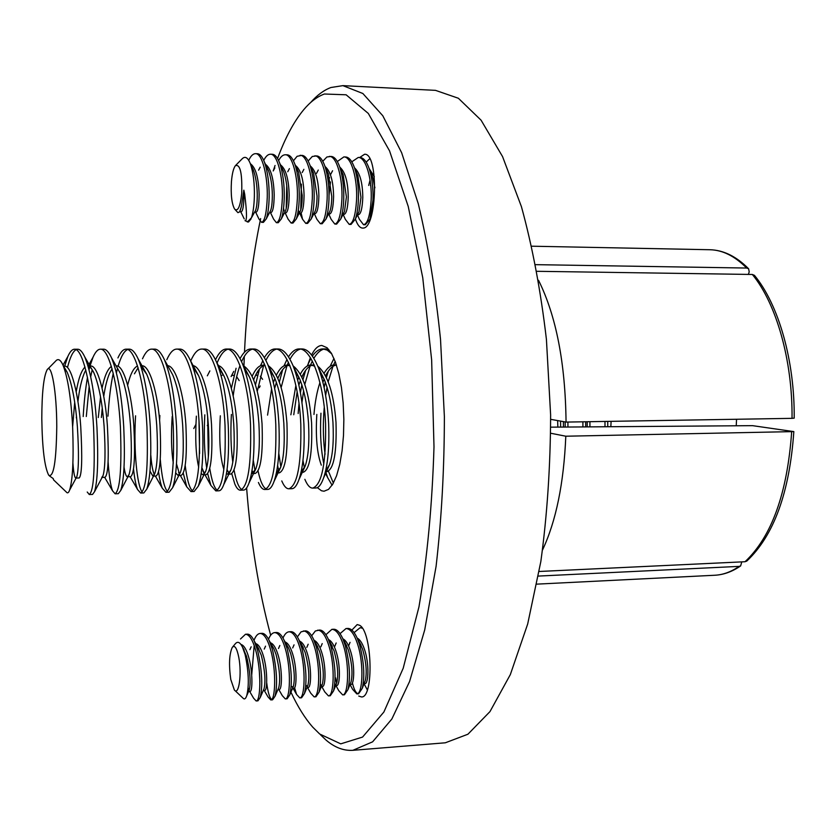 <?xml version="1.0" encoding="UTF-8"?>
<svg xmlns="http://www.w3.org/2000/svg" width="836" height="836" viewBox="0 0 836 836"><rect width="100%" height="100%" fill="white"/><g stroke="black" fill="none" stroke-linecap="round" stroke-linejoin="round"><path stroke-width="1.25" d="M290.938 692.166C297.7 706.65 304.994 718.343 312.842 727.247L319.697 734.018L340.764 743.852L362.573 737.07L383.881 712.021L403.213 668.225L418.951 606.915C427.217 558.229 432.233 504.86 433.999 446.821L431.648 359.94L422.755 277.74L408.25 206.502L389.555 150.877L368.31 113.445L346.125 94.792L324.399 94.008C317.095 96.694 310.156 101.992 303.562 109.892C293.833 121.701 285.17 137.919 277.552 158.537M310.616 102.556C317.063 95.179 323.825 90.163 330.91 87.508L342.906 85.638L362.866 93.507L382.794 115.755L401.646 152.727L418.293 203.775C427.969 244.248 435.378 289.434 440.52 339.343L444.376 416.527C444.334 468.912 441.565 518.853 436.089 566.327L424.698 629.957L409.588 681.486L391.854 719.012L372.605 741.835L352.896 750.31C343.606 750.916 334.619 747.478 325.935 739.985L320.533 734.813M351.862 630.104L357.171 624.586L359.396 625.203C372.177 630.741 374.141 698.196 361.465 696.942L358.759 696.043M359.699 157.502L364.569 154.263C378.896 152.737 377.161 228.918 362.97 228.071L362.552 228.092C359.752 227.894 357.369 224.863 355.394 219.001M256.976 372.542L258.073 372.438M342.906 85.638L435.514 90.361L458.368 98.251L481.097 120.217L502.551 156.572L521.424 206.659C532.354 246.327 540.693 290.573 546.42 339.406L550.621 414.928C550.454 466.185 547.183 515.07 540.829 561.583L527.694 623.969L510.326 674.6L489.98 711.593L467.92 734.227L445.327 742.796L352.896 750.31M311.588 355.007C314.691 348.758 318.108 345.571 321.839 345.467L327.085 347.745L331.453 353.356L335.445 362.155L338.841 373.755L341.464 387.622L343.168 403.067L343.857 419.306L343.491 435.504L342.091 450.803L339.75 464.429L336.584 475.726L332.77 484.159L328.517 489.384L324.034 491.223L321.484 490.763L317.293 487.639M308.265 363.503L310.396 357.651M748.387 274.417L749.213 271.867L748.607 268.764L746.652 268.042L535.657 264.657M550.725 427.165L752.578 425.66L793.824 431.595L565.805 436.214C563.809 483.239 556.065 521.121 542.574 549.879M538.374 576.077L739.128 566.38L740.644 565.909L741.772 561.876M538.53 280.279C556.201 315.904 565.376 363.179 566.056 422.086L550.684 419.338M566.056 422.086L792.037 418.345C792.643 360.358 776.31 303.458 752.337 274.469L536.921 271.303M752.337 274.469L754.448 275.347C778.65 304.586 794.754 360.797 794.2 418.146L792.037 418.345M275.054 165.486L273.247 170.899M260.644 218.583C252.127 259.338 246.745 303.865 244.499 352.186M244.311 356.366L243.903 367.432M246.61 487.942C250.831 542.324 258.846 591.418 270.655 635.245M565.805 436.214L550.725 433.247M539.189 571.479L745.022 561.729C771.743 536.534 787.303 493.23 791.671 431.815M793.834 431.595C789.592 492.352 773.906 535.521 746.788 561.081L745.022 561.729M231.447 181.516C230.684 194.642 231.739 203.817 234.592 209.042C237.852 211.936 240.225 206.764 241.708 193.513C242.325 173.167 240.214 163.887 235.365 165.685C233.443 168.36 232.136 173.637 231.447 181.516M235.146 209.648L237.936 212.668L239.671 211.832L241.385 206.534L243.84 190.169L244.697 194.245C246.954 212.574 247.059 221.362 245.021 220.62M251.887 166.928L253.329 169.938C255.764 176.762 257.07 184.902 257.248 194.37C257.269 201.999 256.715 207.338 255.586 210.4L251.458 217.788C253.089 212.835 254.06 205.781 254.363 196.638C254.635 183.387 253.298 172.425 250.361 163.741C247.78 157.272 244.938 155.736 241.855 159.133L235.93 165.11M241.385 206.534L240.057 211.111M243.84 190.169L243.976 193.994C243.893 205.207 242.952 211.132 241.144 211.79L239.713 211.748M255.586 210.4L254.844 211.79M250.34 163.699C255.659 167.44 258.596 177.681 259.129 194.422C259.003 205.604 258 211.518 256.098 212.166L254.656 212.135M265.608 165.632L268.523 170.753C270.916 177.525 272.181 185.55 272.327 194.809C272.327 202.239 271.752 207.506 270.603 210.609L269.809 212.104M265.451 164.274C270.801 168.182 273.717 178.371 274.198 194.861C274.03 206.011 272.954 211.905 270.958 212.553L269.589 212.511M282.129 168.37L283.623 171.568C285.975 178.298 287.208 186.188 287.312 195.237C287.291 202.469 286.696 207.652 285.536 210.797L284.7 212.407M280.488 164.838C285.86 168.924 288.754 179.071 289.183 195.3C288.963 206.408 287.814 212.281 285.734 212.929L284.439 212.887M284.156 210.829L283.55 208.268M297.125 169.091L298.651 172.394L302.214 195.676C302.172 202.688 301.566 207.798 300.396 210.986L298.598 213.253L297.867 212.856M295.442 165.423C300.835 169.666 303.708 179.771 304.074 195.728C303.813 206.805 302.601 212.657 300.427 213.295L299.215 213.264M299.518 212.689L298.713 211.027M312.037 169.812L313.584 173.209L317.032 196.105C316.969 202.918 316.353 207.934 315.172 211.153L314.231 212.992M310.323 165.998C315.715 170.408 318.568 180.461 318.882 196.157C318.579 207.203 317.293 213.034 315.036 213.671L313.897 213.64M326.876 170.544L328.433 174.045L331.756 196.523C331.683 203.127 331.056 208.049 329.886 211.299L328.882 213.264M325.12 166.583C330.513 171.161 333.345 181.151 333.595 196.585C333.25 207.589 331.902 213.41 329.562 214.037L328.506 214.016M341.621 171.265L343.199 174.881L346.407 196.951L344.505 211.435L343.46 213.525M339.834 167.179C345.226 171.902 348.027 181.84 348.225 197.003C347.839 207.976 346.428 213.786 344.004 214.403L343.032 214.382M356.282 171.997L357.892 175.727L360.964 197.369L359.052 211.592L357.975 213.776M354.495 167.785C359.877 172.686 362.636 182.561 362.782 197.421C362.343 208.373 360.87 214.152 358.351 214.768L357.484 214.747M328.276 182.06L329.53 177.577M370.87 172.728L372.49 176.574L374.915 187.828M369.104 168.423L374.319 176.699M368.686 185.425L370.055 180.095M370.452 185.477L370.641 184.589M360.076 157.513C363.65 157.764 366.722 161.588 369.303 168.997C372.145 178.193 373.358 188.643 372.96 200.337L369.899 219.157L365.322 224.769L363.545 224.727L359.407 219.335L357.442 214.842M351.789 161.818L358.278 157.45C366.011 156.959 372.25 179.813 371.142 200.285C370.076 215.74 367.547 223.881 363.545 224.727M337.326 161.536L343.857 156.917L345.665 156.99C349.072 157.21 352.04 160.878 354.558 167.973C357.484 177.263 358.759 187.912 358.383 199.919C358.017 208.07 356.993 214.486 355.31 219.168L351.015 224.435L349.218 224.393L345.32 219.335L343.126 214.382M343.857 156.917C351.444 156.416 357.599 179.343 356.564 199.867C355.561 215.364 353.105 223.546 349.218 224.393M322.78 161.264L326.907 156.98L331.171 156.447C334.421 156.656 337.284 160.167 339.74 166.97C342.75 176.344 344.077 187.191 343.732 199.501C343.377 207.934 342.352 214.486 340.66 219.168L336.626 224.1L334.818 224.048L331.15 219.325L328.757 214.016M329.342 156.384C336.793 155.872 342.854 178.862 341.893 199.449C340.952 214.998 338.59 223.202 334.818 224.048M329.05 195.06L330.492 181.955M308.15 161.014L312.288 156.478L316.583 155.914C319.697 156.102 322.445 159.457 324.838 165.967C327.921 175.424 329.3 186.459 328.987 199.083C328.652 207.777 327.628 214.465 325.925 219.147L322.153 223.755L320.334 223.714L316.896 219.293L314.305 213.65M314.754 155.851C322.069 155.329 328.025 178.381 327.137 199.031C326.259 214.633 323.981 222.857 320.334 223.714M293.426 160.794L297.094 156.301L301.911 155.371C304.889 155.548 307.533 158.746 309.863 164.974C312.998 174.505 314.43 185.728 314.158 198.665C313.834 207.631 312.821 214.444 311.117 219.105L307.596 223.411L305.767 223.369L302.548 219.241L301.127 212.971M302.078 200.776L302.214 194.934M300.072 155.308C307.24 154.775 313.113 177.89 312.298 198.613C311.473 214.256 309.299 222.501 305.767 223.369M300.751 209.92L301.399 184.129M278.628 160.585C280.656 156.729 282.881 154.785 285.316 154.764L287.166 154.827C289.998 154.994 292.537 158.046 294.795 164.002C298.003 173.585 299.487 184.996 299.246 198.247C298.943 207.485 297.93 214.434 296.216 219.063L292.955 223.066L291.116 223.024L288.106 219.178L285.149 212.908M285.316 154.764C292.339 154.232 298.118 177.41 297.376 198.184C296.613 213.88 294.523 222.157 291.116 223.024M286.205 208.561L286.727 185.613M263.737 160.407C265.775 156.311 268.011 154.252 270.467 154.211L272.327 154.284C275.023 154.43 277.458 157.346 279.652 163.03C282.913 172.665 284.439 184.265 284.24 197.819C283.958 207.359 282.965 214.424 281.251 219.022L278.221 222.721L276.382 222.679L273.581 219.105L270.436 212.532M270.467 154.211C277.343 153.667 283.028 176.918 282.359 197.766C281.648 213.504 279.663 221.801 276.382 222.679M248.731 160.334C250.769 155.935 253.036 153.709 255.523 153.667L257.394 153.73C259.965 153.876 262.305 156.645 264.416 162.069C267.729 171.756 269.307 183.533 269.15 197.39C268.889 207.213 267.907 214.403 266.193 218.969L263.413 222.376L261.553 222.334L258.961 219.011L255.638 212.156M255.523 153.667C262.253 153.113 267.844 176.427 267.259 197.338C266.611 213.117 264.709 221.456 261.553 222.334M366.178 162.121L369.742 158.725M251.072 218.886L248.511 222.031L245.126 220.746M251.458 217.788L247.31 222M260.309 376.231L262.608 379.325M255.565 375.26L257.582 375.416M234.017 375.291L231.582 375.479M236.672 376.628L239.19 380.631M238.803 657.43C236.87 648.036 234.697 644.692 232.262 647.398C229.231 654.16 228.74 664.85 230.778 679.48L234.362 689.982C238.866 696.169 242.001 673.712 238.803 657.43M234.906 690.494L242.889 698.039C244.363 699.732 245.638 698.938 246.735 695.677C249.274 685.29 248.72 671.527 245.063 654.379L242.534 647.21C239.984 642.017 237.497 640.972 235.073 644.075L232.753 646.824M242.607 647.315L246.516 656.208C250.058 671.036 250.988 682.27 249.285 689.909L248.71 691.215M240.925 644.462C243.694 645.078 246.171 648.966 248.365 656.093C252.921 670.744 252.639 691.957 250.048 691.414L248.574 691.518M257.467 646.625L261.313 655.299C264.876 669.855 265.796 681.006 264.061 688.749L263.455 690.149M247.038 664.087L247.498 659.865M255.732 643.615C258.502 644.368 260.968 648.224 263.162 655.184C267.781 669.793 267.416 690.954 264.698 690.421L263.288 690.515M259.871 681.528L259.306 670.785M270.676 644.086L273.863 648.746L276.026 654.4C279.611 668.685 280.52 679.741 278.764 687.579L278.116 689.083M270.456 642.79C273.215 643.647 275.681 647.472 277.865 654.285C282.558 668.842 282.119 689.951 279.266 689.428L277.928 689.522M285.452 643.438L288.598 648.161L290.667 653.501C294.251 667.515 295.16 678.487 293.384 686.408L292.694 688.018M285.086 641.975C287.856 642.926 290.322 646.73 292.485 653.397C297.24 667.901 296.728 688.948 293.75 688.436L292.475 688.53M301.577 644.587L305.213 652.613C308.808 666.355 309.707 677.223 307.92 685.227L307.199 686.952M299.654 641.17C302.413 642.215 304.868 645.998 307.021 652.508C311.849 666.961 311.264 687.965 308.15 687.464L306.958 687.537M316.123 643.929L319.676 651.725C323.271 665.184 324.18 675.958 322.393 684.047L321.63 685.886M314.148 640.376C316.896 641.515 319.342 645.267 321.473 651.62C326.364 666.031 325.706 686.973 322.477 686.481L321.348 686.565M329.311 641.62L334.055 650.847C337.66 664.024 338.57 674.694 336.783 682.845L335.988 684.809M328.558 639.592C331.307 640.825 333.731 644.535 335.842 650.742C340.806 665.111 340.074 685.99 336.709 685.52L335.675 685.583M344.975 642.644L348.351 649.98C351.956 662.885 352.876 673.45 351.089 681.664L350.274 683.723M342.896 638.829C345.634 640.136 348.048 643.814 350.138 649.865C355.164 664.192 354.36 685.018 350.869 684.548L349.918 684.621M359.292 642.006L362.573 649.102C366.189 661.767 367.098 672.238 365.311 680.504L364.486 682.636M357.171 638.067C359.888 639.467 362.281 643.103 364.35 648.997C369.439 663.272 368.561 684.047 364.956 683.597L364.088 683.649M248.208 691.539L247.686 691.299M248.773 689.93L248.073 687.714M292.799 687.85L292.067 686.544M307.209 686.931L306.331 685.415M321.536 686.011L320.501 684.287M354.109 632.612L360.034 627.752L361.904 627.637M360.034 627.752L362.281 628.17M340.043 633.646L346 628.547L347.755 628.442C351.047 628.348 354.192 631.577 357.191 638.119L359.543 644.483C364.036 661.736 364.945 676.355 362.27 688.341L358.581 693.775L356.815 693.901L352.646 689.376L350.023 684.611M346 628.547C350.441 628.682 354.36 634.022 357.756 644.587C364.297 664.913 362.469 694.549 356.815 693.901M325.894 634.712L331.882 629.351L333.648 629.247C336.793 629.153 339.813 632.235 342.729 638.505L345.237 645.34C349.72 662.948 350.618 677.724 347.933 689.669L344.442 694.768L342.676 694.894L338.758 690.651L335.936 685.572M331.882 629.351C336.239 629.487 340.095 634.858 343.45 645.455C349.887 665.843 348.152 695.552 342.676 694.894M311.671 635.799L315.339 631.002L319.467 630.051C322.466 629.957 325.371 632.904 328.182 638.903L330.857 646.207C335.33 664.171 336.208 679.093 333.512 690.985L330.241 695.761L328.454 695.886L324.786 691.915L321.766 686.534M317.68 630.156C321.964 630.302 325.747 635.684 329.05 646.322C335.393 666.773 333.763 696.566 328.454 695.886M297.376 636.917L301.044 631.859L305.192 630.866C308.066 630.762 310.856 633.583 313.563 639.321L316.384 647.085C320.836 665.404 321.714 680.473 319.007 692.292L315.945 696.764L314.148 696.89L310.731 693.18L307.512 687.505M303.405 630.971C307.606 631.117 311.326 636.52 314.576 647.189C320.815 667.713 319.289 697.579 314.148 696.89M282.986 638.056C284.679 634.116 286.696 632.026 289.047 631.786L290.844 631.682C293.582 631.588 296.257 634.273 298.87 639.759L301.838 647.963C306.269 666.637 307.136 681.842 304.44 693.598L301.577 697.767L299.769 697.893L296.581 694.434L294.585 687.767M289.047 631.786C293.164 631.943 296.811 637.366 300.009 648.067C306.154 668.654 304.722 698.603 299.769 697.893M268.523 639.237C270.206 635.067 272.233 632.862 274.605 632.612L276.413 632.507C279.025 632.403 281.586 634.973 284.094 640.209L287.197 648.84C291.618 667.891 292.475 683.252 289.779 694.915L287.114 698.781L285.306 698.906L282.338 695.688L278.754 689.46M274.605 632.612C278.639 632.768 282.223 638.213 285.369 648.945C291.409 669.605 290.082 699.627 285.306 698.906M251.709 675.091L254.196 645.455M253.977 640.449C255.649 636.039 257.687 633.698 260.09 633.437L261.908 633.333C264.395 633.228 266.841 635.684 269.244 640.679L272.484 649.729C276.873 669.166 277.73 684.663 275.044 696.231L272.578 699.805L270.76 699.931L268.011 696.931L264.249 690.452M260.09 633.437C264.03 633.594 267.551 639.07 270.634 649.833C276.58 670.556 275.347 700.662 270.76 699.931M367.317 689.899L364.068 683.723M357.683 693.608C355.676 692.689 353.91 689.115 352.405 682.876M336.605 683.43L335.633 677.902M271.637 699.481C269.516 697.694 267.865 692.093 266.694 682.678M240.486 638.997L245.481 634.263L247.31 634.158C249.682 634.064 252.023 636.395 254.322 641.16L257.676 650.617C262.044 670.441 262.891 686.084 260.226 697.537L257.958 700.829L256.129 700.955L253.59 698.175L249.65 691.445M245.481 634.263C249.337 634.44 252.785 639.927 255.816 650.732C261.658 671.517 260.529 701.707 256.129 700.955M63.881 367.286L67.204 372.313C72.115 384.267 75.512 402.335 77.372 426.517C78.971 452.767 78.793 469.487 76.828 476.687L75.898 478.067C74.644 478.025 73.652 473.071 72.92 463.217M63.599 366.126L64.685 366.126C71.342 365.301 78.5 394.404 80.726 426.464C82.44 458.149 81.918 475.329 79.148 477.983L75.898 478.067M72.627 426.872L74.676 402.534M76.222 391.739C78.385 378.886 81.311 370.651 85.021 367.046M88.073 366.084C89.954 366.44 91.908 368.707 93.925 372.908C98.92 384.957 102.305 402.68 104.092 426.099C105.608 451.576 105.252 468.097 103.037 475.674L101.804 477.398L105.033 477.314C108.241 474.66 109.035 457.574 107.405 426.046C105.263 394.143 97.739 365.196 90.696 366.011L88.052 366.022M76.327 417.854L76.431 416.485M77.926 401.782C79.368 389.346 81.562 379.628 84.509 372.637L85.826 370.055M88.323 366.952L89.065 366.461M98.282 417.54L100.539 397.027M102.076 388.061C104.521 376.158 107.635 368.948 111.407 366.429M117.98 369.219L120.426 373.546C125.463 385.657 128.838 403.036 130.541 425.67C131.973 450.385 131.471 466.707 129.037 474.618L127.469 476.739C126.163 476.781 125.013 473.531 124.01 466.99M101.396 417.488L102.232 408.323M103.748 396.41C105.127 386.859 107.081 379.126 109.6 373.201L112.097 368.78M116.089 365.896L116.455 365.896C123.874 365.081 131.754 393.881 133.823 425.618C135.359 456.999 134.303 474.012 130.656 476.666L127.469 476.739M127.689 385.093C130.406 373.974 133.708 367.61 137.574 366.001M140.981 366.45L146.708 374.214C151.755 386.357 155.099 403.37 156.729 425.263C158.088 449.214 157.45 465.297 154.817 473.531L152.873 476.092L149.926 470.961M134.429 373.807L138.128 367.788M141.995 365.781C149.78 365.029 157.973 393.662 159.979 425.21C161.421 456.425 160.104 473.364 156.039 476.008L152.873 476.092M170.074 370.045L172.759 374.936C177.796 387.078 181.099 403.715 182.656 424.845C183.941 448.044 183.189 463.896 180.377 472.403L178.037 475.454L175.623 472.768M167.67 365.687C175.759 365.886 183.941 394.007 185.874 424.792C187.222 455.86 185.655 472.716 181.172 475.37L178.037 475.454M193.043 367.276L198.602 375.698C203.597 387.8 206.837 404.049 208.321 424.437C209.543 446.873 208.686 462.475 205.75 471.222L202.96 474.817L201.1 473.531M193.158 365.645C201.539 366.774 209.648 394.362 211.518 424.385C212.772 455.306 210.954 472.079 206.064 474.733L202.96 474.817M218.76 367.84L224.215 376.503C229.148 388.531 232.324 404.373 233.735 424.04C234.895 445.724 233.955 461.044 230.903 469.999L227.653 474.179L226.368 473.688M217.935 365.52C226.65 366.565 235.104 394.049 236.901 423.988C238.072 454.753 236.013 471.452 230.715 474.106L227.653 474.179M244.269 368.477L249.63 377.36C254.468 389.283 257.561 404.708 258.909 423.633C260.006 444.564 258.993 459.601 255.868 468.735L252.106 473.552L251.437 473.448M243.203 365.583C253.078 371.602 259.348 390.935 262.034 423.591C263.121 454.199 260.822 470.825 255.137 473.479L252.106 473.552M252.19 376.148C255.492 368.948 259.045 365.322 262.859 365.238L265.148 365.698M269.579 369.198L274.825 378.259C279.548 390.046 282.547 405.042 283.832 423.246C284.877 443.414 283.812 458.138 280.635 467.408L276.308 472.936L279.329 472.852C285.4 470.208 287.929 453.655 286.936 423.194C284.407 391.75 278.189 372.595 268.272 365.719M253.716 379.722L254.646 377.339C257.582 370.442 260.811 366.471 264.364 365.436M267.562 415.126L271.585 388.97M273.382 382.585L274.887 378.415M276.392 375.03C279.705 368.488 283.226 365.186 286.967 365.133L290.04 365.896M294.68 369.993L299.81 379.21C304.388 390.83 307.293 405.376 308.515 422.849C309.498 442.265 308.4 456.655 305.203 466.028L300.97 472.204M274.626 388.489L276.402 382.324M277.897 378.248L277.939 378.154C281.063 370.661 284.574 366.377 288.462 365.311M293.133 365.928C303.06 373.546 309.215 392.502 311.588 422.797C312.507 453.122 309.738 469.602 303.301 472.246L300.95 472.309M290.865 414.792L295.871 385.48M297.689 380.014L298.88 377.109M300.375 374.047C303.677 368.07 307.178 365.071 310.856 365.018L314.712 366.158M319.582 370.87L324.587 380.223C329.008 391.635 331.798 405.711 332.958 422.462C333.888 441.105 332.77 455.15 329.572 464.586L325.455 471.305M293.76 414.75L297.135 391.896M298.891 385.082L300.375 380.61M301.859 376.952C305.015 370.066 308.505 366.147 312.33 365.186M310.846 365.029L314.231 365.018M317.784 366.189C327.702 374.465 333.773 393.202 335.999 422.41C336.835 452.589 333.846 468.996 327.033 471.64L325.361 471.682M313.96 414.468C315.015 401.991 317.011 391.363 319.937 382.585M321.766 377.841L322.644 375.949M324.128 373.169C327.43 367.704 330.889 364.945 334.515 364.914L336.48 365.186M322.926 382.261L324.117 379.105M325.601 375.813C328.767 369.512 332.226 365.928 335.978 365.071M47.819 369.031L55.479 361.267C57.914 358.226 60.401 359.47 62.94 364.987C67.904 377.684 71.144 398.511 72.659 427.478C73.767 459.215 72.742 480.104 69.597 490.136C68.562 492.958 67.444 493.574 66.253 491.976L53.525 479.822L53.222 478.568L49.428 475.903M154.388 474.576L153.887 473.489C152.549 470.051 151.525 464.022 150.825 455.411M173.282 463.113C171.349 450.834 170.983 435.295 172.185 416.485M179.552 474.242L176.469 463.781M198.686 467.178C195.823 454.983 195.049 437.97 196.366 416.14M203.043 471.295L204.433 473.793L201.842 467.533M199.616 453.551L198.999 421.637M223.86 469.372C220.129 457.835 218.948 439.976 220.317 415.795M229.148 473.364L226.995 469.56M253.59 472.862L251.918 470.668M277.792 472.34L276.643 471.19M301.775 471.797L301.159 471.347M321.296 465.15C316.99 453.405 315.496 436.496 316.823 414.426M565.146 421.929L565.188 426.914M567.916 422.055L567.947 426.862M587.185 421.741L587.196 426.809M589.923 421.689L589.934 426.757M56.764 426.632C56.764 392.178 51.518 362.385 47.14 369.731C43.671 376.399 41.884 392.669 41.8 418.533C42.249 448.263 44.559 467.157 48.718 475.235C53.598 477.805 56.273 461.608 56.764 426.632M67.476 367.568C70.005 357.442 72.868 351.475 76.066 349.667M64.665 366.126L67.915 356.335C70.057 351.601 72.23 349.229 74.446 349.239L77.696 349.239C79.953 349.166 82.304 351.737 84.77 356.941C90.957 372.302 95.022 395.867 96.966 427.604C98.439 460.197 97.613 481.578 94.499 491.756L92.535 494.431L89.295 494.525L87.226 492.028M74.446 349.239C82.607 348.173 91.417 385.824 93.601 427.666C95.158 468.86 93.726 491.15 89.295 494.525M325.068 454.23C323.344 442.056 322.915 428.377 323.804 413.172L324.232 407.571M325.632 395.616L327.054 387.246M328.224 381.749L332.937 366.398M333.522 364.998L335.184 361.455M324.138 387.632L325.308 382.062M326.427 377.496L328.318 371.142M330.084 366.356L333.982 358.456M301.942 402.753L303.604 390.757M304.806 384.393L310.051 366.116M310.501 365.039L312.34 361.047M313.845 358.31C317.168 352.834 320.658 349.751 324.316 349.051M325.81 348.915L328.736 349.448M298.149 413.527L298.964 403.809M300.406 392.826L301.859 384.759M303.008 379.554L305.621 370.338M307.178 366.084L310.867 358.425M312.371 356.073C315.789 351.298 319.279 348.915 322.853 348.915L327.221 350.117L331.735 353.858M281.157 387.528L286.936 365.875M287.239 365.133L288.451 362.301M289.977 359.271C293.3 353.262 296.822 349.866 300.542 349.103M288.493 356.805C291.91 351.569 295.442 348.946 299.058 348.946L302.036 348.946C307.638 348.925 313.009 354.986 318.182 367.15C323.94 382.198 327.43 401.102 328.642 423.873C329.488 447.511 327.816 465.485 323.636 477.784C321.275 484.525 318.641 487.942 315.736 488.015L312.769 488.099C309.989 488.182 307.345 485.256 304.858 479.321M279.36 381.968L282.683 369.585M284.031 365.854L286.978 359.407M299.058 348.946C311.41 347.943 324.128 383.923 325.57 423.915C326.134 463.322 321.87 484.713 312.769 488.099M257.279 391.311L263.58 365.698M263.758 365.238L264.354 363.764M265.879 360.379C269.213 353.753 272.766 350.002 276.549 349.145M264.385 357.651C267.813 351.872 271.376 348.988 275.044 348.978L278.054 348.978C283.195 348.925 288.19 354.516 293.06 365.75C299.006 381.017 302.622 400.528 303.917 424.27C304.806 448.911 303.154 467.355 298.943 479.624C296.801 485.611 294.439 488.642 291.868 488.694L288.88 488.778C286.393 488.861 284.021 486.249 281.774 480.93M255.492 384.832L259.505 368.885M260.644 365.677L262.849 360.535M275.044 348.978C286.967 347.964 299.288 384.132 300.803 424.322C301.472 463.917 297.501 485.402 288.88 488.778M233.181 395.992C234.697 384.121 236.964 373.985 239.974 365.583M241.562 361.664C244.885 354.318 248.47 350.159 252.315 349.197M240.047 358.623C243.485 352.228 247.069 349.03 250.81 349.009L253.841 349.009C258.543 348.946 263.173 354.088 267.739 364.423C273.842 379.868 277.573 399.953 278.931 424.667C279.893 450.301 278.263 469.205 274.062 481.379C272.139 486.677 270.049 489.342 267.781 489.394L264.761 489.478C262.556 489.551 260.445 487.221 258.428 482.487M231.384 388.27L236.076 368.258M250.81 349.009C262.295 347.985 274.198 384.33 275.796 424.719C276.57 464.513 272.891 486.092 264.751 489.478M217.057 363.033C220.359 354.934 223.954 350.336 227.862 349.239M229.409 349.04C233.693 348.967 237.967 353.68 242.221 363.169C248.449 378.739 252.273 399.378 253.716 425.075C254.729 451.701 253.151 471.023 248.982 483.051C247.278 487.712 245.439 490.053 243.464 490.095L240.402 490.178C238.469 490.241 236.609 488.182 234.811 483.992L231.771 473.698M215.479 359.752C218.917 352.646 222.533 349.072 226.337 349.04C237.372 348.016 248.867 384.539 250.539 425.127C251.417 465.119 248.041 486.792 240.402 490.178M190.838 360.682C194.234 352.98 197.829 349.114 201.622 349.072L204.726 349.072C208.624 348.999 212.553 353.294 216.503 361.978C222.815 377.632 226.723 398.803 228.238 425.493C229.315 453.102 227.81 472.821 223.724 484.661C222.23 488.726 220.62 490.774 218.907 490.795L215.824 490.889L210.912 485.444L207.652 473.657M201.622 349.072C212.208 348.037 223.285 384.748 225.03 425.545C226.023 465.725 222.951 487.503 215.824 490.889M166.803 359.72C169.948 352.677 173.24 349.135 176.678 349.103L179.803 349.103C183.345 349.02 186.93 352.938 190.577 360.849C196.93 376.534 200.912 398.218 202.511 425.9C203.66 454.502 202.249 474.608 198.278 486.197L194.119 491.505L191.005 491.599L186.752 486.845L183.241 473.092M176.678 349.103C186.804 348.069 197.432 384.968 199.271 425.952C200.368 466.342 197.609 488.224 191.005 491.599M141.942 369.627L142.496 367.641M142.496 358.811C145.391 352.374 148.38 349.155 151.494 349.145L154.65 349.135C157.837 349.061 161.097 352.604 164.441 359.783C170.816 375.469 174.839 397.643 176.521 426.318C177.744 455.913 176.448 476.363 172.634 487.67L169.091 492.226L165.946 492.32L162.299 488.203C160.826 484.619 159.561 479.112 158.526 471.671M151.494 349.145C161.139 348.089 171.328 385.177 173.251 426.381C174.463 466.958 172.028 488.945 165.946 492.32M116.455 372.772L117.479 368.561M118.095 366.293C120.938 356.638 124.115 351.036 127.647 349.49M117.918 357.944C120.551 352.102 123.268 349.176 126.058 349.176L129.246 349.166C132.109 349.093 135.056 352.301 138.097 358.78C144.45 374.403 148.505 397.058 150.271 426.747C151.567 457.334 150.407 478.119 146.791 489.091L143.823 492.958L140.647 493.052L137.574 489.52C135.892 485.371 134.533 478.411 133.488 468.641M107.969 416.192C108.973 399.42 110.728 385.093 113.247 373.211M126.058 349.176C135.223 348.121 144.962 385.396 146.969 426.799C148.296 467.585 146.185 489.666 140.647 493.052M86.296 416.495L89.17 386.431M90.716 376.712L92.19 369.721M90.006 366.011L93.068 357.118C95.45 351.841 97.885 349.208 100.383 349.208L103.601 349.197C106.151 349.135 108.795 352.008 111.533 357.839C117.824 373.347 121.899 396.463 123.749 427.175C125.139 458.755 124.136 479.854 120.739 490.45L118.304 493.689L115.096 493.783L112.546 490.795C110.519 485.507 109.035 475.736 108.074 461.482M83.192 416.537C84.081 401.52 85.512 388.426 87.487 377.276M89.065 369.669L89.755 366.91M100.383 349.208C109.046 348.142 118.325 385.605 120.415 427.227C121.857 468.223 120.081 490.408 115.096 493.783M607.73 421.396L607.751 426.444M604.982 421.448L605.003 426.496M585.66 421.762L585.691 426.83M582.891 421.814L582.922 426.882M563.38 421.605L563.433 426.945M560.569 421.104L560.642 426.987M333.376 483.093L328.433 471.222M332.101 485.246L327.681 477.659L325.664 471.671M323.825 464.022C320.857 449.674 319.895 432.734 320.961 413.214M304.419 468.045L302.945 460.291M302.298 471.368L301.671 468.756M280.812 466.885L278.816 453.478M278.796 471.232L277.594 465.359M266.245 489.039C263.079 487.472 260.33 481.4 258.021 470.835M255.032 470.752L253.256 460.051M241.907 489.677C238.814 487.869 236.18 481.285 234.017 469.905M232.774 461.932C230.893 448.2 230.433 432.379 231.405 414.468M217.339 490.304C214.277 488.161 211.738 480.805 209.731 468.202M208.321 456.477L207.652 416.882M206.68 467.909C204.371 453.007 203.754 435.316 204.81 414.834M192.531 490.91C189.438 488.266 186.971 479.676 185.153 465.14M167.482 491.484C164.201 487.89 161.787 477.116 160.24 459.152M159.592 420.612L159.864 415.471M142.183 492.028C137.24 486.165 133.446 451.43 135.568 415.805M557.852 427.039L557.633 420.581M610.855 426.391L611.106 421.344M746.652 268.042C734.792 256.088 722.534 249.985 709.858 249.734L531.79 246.202M740.644 565.909C732.252 571.688 723.621 574.802 714.759 575.252C723.025 574.844 731.145 571.887 739.128 566.38M709.858 249.734C723.422 250.058 736.338 256.401 748.607 268.764M714.759 575.252L536.869 584.134M360.086 157.513L358.289 157.45M332.571 170.753L330.805 174.17M318.265 170.042L316.541 173.355M303.886 169.332L302.193 172.55M302.548 219.241L299.769 213.284M289.402 168.621L287.751 171.746M274.845 167.911L273.215 170.952M260.195 167.2L258.596 170.157M244.248 218.907L240.747 211.78M371.132 216.618L369.899 219.157M372.49 176.574L369.303 168.997M359.052 211.592L355.31 219.168M357.892 175.727L354.558 167.973M344.505 211.435L340.66 219.168M343.199 174.881L339.74 166.97M329.886 211.299L325.925 219.147M328.433 174.045L324.838 165.967M315.172 211.153L311.117 219.105M313.584 173.209L309.863 164.974M300.396 210.986L296.216 219.063M298.651 172.394L294.795 164.002M285.536 210.797L281.251 219.022M283.623 171.568L279.652 163.03M270.603 210.609L266.193 218.969M268.523 170.753L264.416 162.069M253.329 169.938L250.361 163.741M257.655 375.145L256.328 375.145M222.031 375.364L221.049 375.374M260.163 385.95L259.275 387.737M208.268 423.737L207.318 425.608M195.864 424.458L193.785 428.513M350.054 642.372L348.643 645.831M336.176 642.978L334.776 646.343M335.487 684.757L334.755 683.461M322.215 643.595L320.836 646.865M308.17 644.222L306.812 647.409M294.042 644.859L292.694 647.952M296.581 694.434L293.175 688.477M279.83 645.496L278.503 648.506M265.545 646.155L264.239 649.081M251.166 646.813L249.88 649.666M365.311 680.504L362.27 688.341M361.11 645.371L357.191 638.119M351.089 681.664L347.933 689.669M346.762 645.904L342.729 638.505M336.783 682.845L333.512 690.985M332.341 646.447L328.182 638.903M322.393 684.047L319.007 692.292M317.837 647.012L313.563 639.321M307.92 685.227L304.44 693.598M303.259 647.576L298.87 639.759M293.384 686.408L289.779 694.915M288.598 648.161L284.094 640.209M278.764 687.579L275.044 696.231M273.863 648.746L269.244 640.679M264.061 688.749L260.226 697.537M259.045 649.353L254.322 641.16M249.285 689.909L246.735 695.677M244.154 649.969L242.544 647.21M262.849 365.238L264.96 365.227M286.957 365.133L289.716 365.123M334.505 364.914L336.385 364.914M325.8 348.915L322.842 348.915M229.398 349.04L226.326 349.04M93.068 357.118L88.156 366.022M85.857 370.181L84.509 372.637M112.546 490.795L104.646 477.325M137.574 489.52L130.123 476.677M162.299 488.203L155.339 476.029M154.441 474.461L153.887 473.489M186.752 486.845L180.283 475.391M179.594 474.169L178.601 472.413M210.912 485.444L204.977 474.764M209.867 370.902L207.328 375.813M228.74 472.904L227.225 470.145M233.735 371.393L231.112 376.555M252.765 471.995L251.949 470.48M261.375 363.838L260.404 365.781M257.352 371.915L254.646 377.339M284.376 364.987L283.926 365.907M280.729 372.459L277.939 378.154M303.855 373.034L301.921 377.078M327.681 477.659L325.131 472.653M324.149 379.178L323.793 379.91M63.024 365.123L67.915 356.335M67.204 372.313L62.94 364.987M76.828 476.687L69.597 490.136M93.925 372.908L84.77 356.941M103.037 475.674L94.499 491.756M120.426 373.546L111.533 357.839M129.037 474.618L120.739 490.45M146.708 374.214L138.097 358.78M154.817 473.531L146.791 489.091M172.759 374.936L164.441 359.783M180.377 472.403L172.634 487.67M198.602 375.698L190.577 360.849M205.75 471.222L198.278 486.197M224.215 376.503L216.503 361.978M230.903 469.999L223.724 484.661M249.63 377.36L242.221 363.169M255.868 468.735L248.982 483.051M274.825 378.259L267.739 364.423M280.635 467.408L274.062 481.379M299.81 379.21L293.06 365.75M305.203 466.028L298.943 479.624M324.587 380.223L318.182 367.15M329.572 464.586L323.636 477.784M736.558 419.264L736.234 425.723"/></g></svg>
